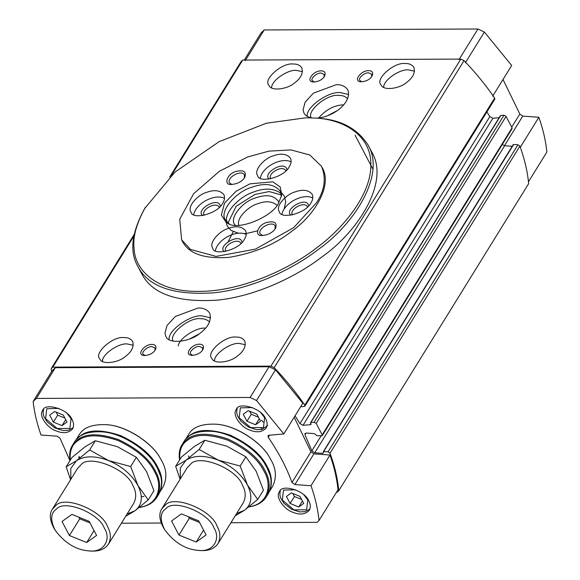<?xml version="1.0" encoding="UTF-8"?>
<svg xmlns="http://www.w3.org/2000/svg" width="580" height="580" viewBox="0 0 580 580"><rect width="100%" height="100%" fill="white"/><g stroke="black" fill="none" stroke-linecap="round" stroke-linejoin="round"><path stroke-width="0.87" d="M127.063 514.061L135.002 510.733L148.212 499.938L137.975 485.605C131.812 474.694 122.054 466.363 108.692 460.614C95.25 455.547 84.499 455.597 76.43 460.759L70.796 468.502L70.847 479.298M125.642 516.367L135.002 510.733C142.274 504.89 143.267 496.516 137.975 485.605L130.674 466.53L136.373 457.308L117.319 446.658L95.345 440.749L85.064 446.803L71.855 457.598L66.149 466.82L76.43 460.759L89.639 449.971L95.345 440.749M236.582 513.576L244.513 510.24L257.73 499.445L247.493 485.112C241.331 474.201 231.565 465.878 218.203 460.128C204.769 455.061 194.01 455.104 185.948 460.274L180.307 468.016L180.358 478.804M235.154 515.874L244.513 510.24C251.792 504.404 252.786 496.023 247.493 485.112L240.185 466.037L245.891 456.822L226.838 446.172L204.856 440.256L194.575 446.317L181.366 457.105L175.667 466.327L185.948 460.274L199.157 449.478L218.203 460.128L240.185 466.037M321.516 166.322L322.313 167.845C332.942 185.875 313.78 215.804 292.095 231.014C275.326 244.347 254.294 253.134 229.006 257.368C204.254 259.108 188.718 253.75 182.403 241.302L181.605 239.779L179.735 219.218L193.633 193.706L219.508 171.187L247.674 156.963L268.859 151.141L290.935 149.908L309.843 155.012L321.516 166.322C326.344 178.27 324.677 190.414 316.506 202.761L293.618 227.686L255.439 249.139L216.072 256.411L190.494 249.429L181.605 239.779M316.752 118.175C340.243 119.306 357.396 128.347 368.22 145.297L372.063 152.605C389.557 182.301 357.998 231.601 322.284 256.65C297.591 275.884 257.099 295.807 218.37 300.056C177.603 302.919 152.018 294.103 141.614 273.593L137.779 266.285C129.362 251.611 131.66 232.355 144.674 208.517L175.088 172.006L219.233 141.593L266.401 123.228L306.044 117.762L315.302 118.066C344.389 119.386 371.715 136.053 370.83 165.206C371.077 194.003 344.223 227.577 316.977 247.573C289.449 269.367 240.214 291.653 198.679 291.385C156.578 292.023 134.705 270.062 134.06 248.392C132.675 237.126 136.459 223.416 145.413 207.263M368.22 145.297C385.722 174.993 354.155 224.293 318.449 249.342C293.748 268.576 253.264 288.499 214.527 292.74C173.768 295.611 148.183 286.788 137.779 266.285M160.124 458.012L160.044 457.881C152.852 443.838 127.078 425.582 106.372 424.69L106.22 424.676M78.981 456.351L79.772 458.258M141.332 496.697L143.963 496.531M269.642 457.518L269.562 457.395C262.37 443.345 236.596 425.096 215.883 424.205L215.738 424.19M188.493 455.858L189.29 457.765M72.072 419.63C68.317 409.052 44.486 402.179 42.71 410.459C38.128 415.563 47.734 428.489 56.311 430.94C63.206 433.767 68.629 433.093 72.572 428.932C74.044 425.916 73.877 422.82 72.072 419.63M265.633 418.767C261.885 408.182 238.054 401.316 236.27 409.596C231.688 414.7 241.294 427.627 249.871 430.07C256.773 432.897 262.189 432.23 266.14 428.062C267.605 425.053 267.438 421.95 265.633 418.767M308.806 500.997C305.051 490.419 281.22 483.546 279.444 491.825C274.862 496.929 284.468 509.856 293.045 512.307C299.947 515.134 305.363 514.46 309.307 510.298C310.779 507.283 310.612 504.187 308.806 500.997M230.927 522.718L317.071 522.333L319.022 520.492C317.883 509.218 315.208 497.625 311.003 485.721L294.901 484.583L291.972 482.502C286.527 467.429 278.618 452.371 268.25 437.327L268.018 435.747L268.997 435.232L283.823 433.949L256.534 400.49L250.089 397.467L36.373 398.424L33.125 401.49C34.329 412.38 36.96 423.56 41.013 435.036L57.115 436.174L60.052 438.255L69.955 460.658M121.409 523.203L161.211 523.029M36.373 398.424L55.361 367.713L52.113 370.787L33.125 401.49M250.089 397.467L269.077 366.763L55.361 367.713M256.534 400.49L275.522 369.786L269.077 366.763M283.823 433.949L302.811 403.245L275.522 369.786M291.972 482.502L310.96 451.798L294.154 417.245M310.96 451.798L313.889 453.872L329.991 455.017L311.003 485.721M319.022 520.492L338.01 489.781C336.871 478.514 334.196 466.922 329.991 455.017M528.474 181.786L546.875 152.025C545.736 140.751 543.061 129.166 538.856 117.261L522.754 116.116L504.455 145.71M503.019 79.482L519.825 114.035L522.754 116.116M492.688 96.186L511.676 65.482L484.387 32.023L477.935 29L264.226 29.957L260.978 33.024L244.26 60.052M264.226 29.957L245.238 60.661M477.935 29L458.954 59.704M484.387 32.023L465.399 62.727M538.856 117.261L520.303 147.262M322.212 435.689L322.19 434.855L512.067 127.803L512.089 128.637L322.212 435.689L317.028 435.725L314.425 433.63L306.32 433.057L304.993 433.572L304.986 434.724L311.859 450.812L314.751 452.784L322.85 453.357L323.77 451.508L328.062 451.82L517.94 144.761L519.898 146.145C524.596 159.007 527.517 171.506 528.655 183.643L338.778 490.695C337.64 478.558 334.718 466.059 330.02 453.197L328.062 451.82M512.067 127.803L506.079 116.384L503.984 115.224L500.757 115.5L500.489 116.159M322.19 434.855L316.201 423.443L314.106 422.276L503.984 115.224M500.757 115.5L310.88 422.552L310.612 423.219L310.88 422.552L314.106 422.276M295.046 415.795L299.947 423.661L303.028 425.314L310.488 424.669L310.612 423.219M310.989 423.857L310.488 424.669L310.974 424.408M486.896 111.904L489.825 116.609L492.906 118.255L499.17 117.718M300.657 406.725L304.282 406.507L304.935 406.159L304.783 405.115C295.974 392.247 285.773 379.762 274.18 367.655L270.954 366.139L52.838 367.118L51.214 368.648L51.533 371.708M304.935 406.159L494.812 99.107L494.66 98.063C485.851 85.195 475.651 72.71 464.058 60.595L460.832 59.087L242.715 60.059L241.091 61.596L169.722 177.009M323.328 452.066L513.648 144.456L517.94 144.761M513.648 144.456L513.206 145.014M323.459 452.378L322.85 453.357L323.517 452.523M502.258 144.536L504.629 145.732L512.727 146.305M336.501 492.232L337.154 492.232L338.778 490.695M293.154 64.01C297.083 63.88 299.983 65.185 301.846 67.933C303.275 73.218 300.904 78.169 294.734 82.795C287.796 89.247 270.787 91.64 268.924 85.216C262.755 79.866 281.8 62.488 293.154 64.01M405.217 63.51C409.147 63.372 412.039 64.684 413.91 67.432C415.338 72.718 412.967 77.669 406.798 82.295C399.859 88.747 382.851 91.14 380.988 84.716C374.818 79.366 393.863 61.987 405.217 63.51M123.99 337.567C127.919 337.437 130.819 338.742 132.682 341.489C134.118 346.775 131.747 351.726 125.57 356.352C118.632 362.805 101.623 365.197 99.76 358.774C93.597 353.423 112.643 336.052 123.99 337.567M236.053 337.067C239.982 336.937 242.882 338.242 244.745 340.989C246.174 346.274 243.81 351.226 237.633 355.852C230.695 362.304 213.686 364.697 211.823 358.273C205.654 352.923 224.699 335.544 236.053 337.067M321.102 70.847C324.764 70.941 325.909 72.746 324.524 76.255C322.255 79.772 318.608 81.678 313.584 81.99C304.921 81.874 313.381 70.55 321.102 70.847M368.641 70.637C372.309 70.731 373.447 72.536 372.07 76.045C369.793 79.554 366.147 81.468 361.123 81.78C352.459 81.664 360.919 70.34 368.641 70.637M151.938 344.404C155.6 344.498 156.745 346.303 155.36 349.812C153.091 353.329 149.444 355.243 144.42 355.547C135.756 355.431 144.217 344.114 151.938 344.404M199.476 344.194C203.145 344.288 204.283 346.093 202.906 349.602C200.637 353.118 196.982 355.025 191.958 355.337C183.294 355.221 191.755 343.896 199.476 344.194M198.15 308.009C203.384 307.828 207.249 309.568 209.735 313.236C211.642 320.283 208.481 326.888 200.26 333.05C191.001 341.656 168.323 344.846 165.844 336.277L164.966 333.21L167.033 325.496L175.327 316.462L198.15 308.009M311.576 117.856C307.654 117 305.102 115.369 303.935 112.969L303.057 109.896L305.123 102.181L313.418 93.148L336.24 84.694C341.475 84.513 345.339 86.26 347.833 89.922C352.14 101.681 334.827 116.79 316.622 118.168M270.954 366.139L460.832 59.087M52.838 367.118L133.951 235.951M171.383 175.421L242.715 60.059M274.18 367.655L464.058 60.595M51.214 368.648L134.263 234.349M247.943 506.891C268.149 505.035 272.6 484.916 263.936 471.12C258.078 459.128 245.949 448.782 227.556 440.089C208.88 433.818 195.518 433.876 187.485 440.263C181.714 443.976 179.155 450.428 179.815 459.621M139.534 507.29C159.05 504.868 162.915 485.141 154.498 471.613C148.625 459.592 136.474 449.224 118.052 440.517C99.332 434.232 85.949 434.297 77.901 440.691C72.079 444.432 69.52 450.943 70.231 460.223M78.945 517.222L79.772 518.803L90.023 522.935M71.92 514.387L62.031 521.478L69.419 535.55L86.688 542.525L96.584 535.427L89.197 521.362L71.92 514.387M94.054 530.613L86.688 542.525M79.772 518.803L69.419 535.55M188.457 516.729L189.29 518.31L199.542 522.449M181.438 513.894L171.542 520.992L178.93 535.057L196.207 542.032L206.096 534.941L198.715 520.869L181.438 513.894M203.573 530.127L196.207 542.032M189.29 518.31L178.93 535.057M104.393 528.344C99.521 513.314 64.358 499.126 56.535 509.03C50.583 512.938 50.119 520.006 55.158 530.221C64.626 542.916 75.763 549.789 88.581 550.855C104.516 553.088 111.367 538.682 104.393 528.344M88.581 550.855L90.415 551C98.774 551.638 104.791 549.347 108.475 544.127C111.244 538.457 110.925 532.621 107.532 526.618C102.254 510.342 64.177 494.972 55.702 505.702L52.258 509.356C49.14 514.192 49.793 520.622 54.208 528.655M108.475 544.127L133.828 503.128C136.597 497.459 136.278 491.623 132.885 485.627C127.607 469.35 89.523 453.98 81.055 464.703L77.604 468.364L52.258 509.356M213.904 527.851C209.032 512.829 173.877 498.633 166.054 508.537C160.094 512.452 159.638 519.513 164.676 529.728C174.138 542.423 185.281 549.303 198.099 550.362C214.027 552.602 220.886 538.189 213.904 527.851M198.099 550.362L199.926 550.507C208.285 551.152 214.31 548.854 217.993 543.634C220.755 537.964 220.444 532.128 217.05 526.133C211.773 509.856 173.688 494.486 165.22 505.209L161.769 508.87C158.659 513.706 159.304 520.137 163.727 528.163M217.993 543.634L243.339 502.642C246.108 496.966 245.797 491.137 242.396 485.134C237.126 468.858 199.042 453.488 190.573 464.217L187.123 467.872L161.769 508.87M199.157 449.478L204.856 440.256M257.73 499.445L263.429 490.23L256.121 471.156L245.891 456.822M180.09 479.239L175.667 466.327M148.212 499.938L153.91 490.716L146.609 471.641L136.373 457.308M89.639 449.971L108.692 460.614L130.674 466.53M70.579 479.733L66.149 466.82M139.316 507.464C147.4 506.289 153.229 502.925 156.817 497.372C160.972 488.867 160.5 480.11 155.404 471.112C149.444 458.918 137.112 448.398 118.407 439.553C99.412 433.18 85.833 433.238 77.662 439.734L72.486 445.223C69.904 449.196 69.085 454.299 70.028 460.542M156.817 497.372L158.739 494.269C162.886 485.764 162.415 477.014 157.318 468.009L155.853 465.421C148.574 451.197 122.474 432.709 101.5 431.81C87.558 431.302 78.525 434.746 74.407 442.12L72.486 445.223M155.853 465.421L155.527 464.877C148.371 450.899 122.735 432.745 102.131 431.861L101.5 431.81M248.921 506.898C256.983 505.724 262.798 502.36 266.372 496.813C270.526 488.309 270.055 479.559 264.958 470.561C258.999 458.36 246.667 447.84 227.962 439.002C208.967 432.622 195.387 432.687 187.217 439.183L182.04 444.664C179.459 448.637 178.64 453.748 179.582 459.991M266.372 496.813L268.272 493.747C272.426 485.242 271.955 476.485 266.858 467.487L265.394 464.899C258.107 450.667 232.007 432.187 211.04 431.281C197.091 430.78 188.065 434.217 183.94 441.598L182.04 444.664M265.234 464.638L265.082 464.384C257.919 450.392 232.254 432.223 211.635 431.332L211.338 431.31M160.508 475.934L157.18 467.422M160.529 490.448C162.98 482.632 162.03 474.861 157.688 467.139C151.757 454.995 139.475 444.519 120.85 435.711C101.935 429.367 88.406 429.425 80.272 435.892L77.017 438.806M160.007 491.825L163.067 486.866C167.207 478.399 166.735 469.684 161.66 460.723L160.203 458.142C152.946 443.976 126.955 425.568 106.075 424.669C92.191 424.168 83.194 427.59 79.09 434.935L76.023 439.894M78.808 457.482L79.3 458.62M269.627 474.027L266.691 466.929C260.333 449.348 221.901 425.851 200.977 431.571M270.106 489.803C272.477 482.024 271.512 474.302 267.206 466.653C261.268 454.502 248.994 444.026 230.369 435.225C211.446 428.874 197.925 428.939 189.783 435.406L186.651 438.19M269.54 491.303L272.586 486.381C276.718 477.905 276.247 469.191 271.172 460.23L269.714 457.649C262.464 443.483 236.473 425.075 215.586 424.176C201.702 423.675 192.712 427.105 188.601 434.449L185.564 439.372M292.864 493.515L294.437 496.516L301.586 499.402M291.377 492.913L286.426 496.458L290.123 503.491L298.758 506.978L303.702 503.433L300.012 496.4L291.377 492.913M302.441 501.026L298.758 506.978M294.437 496.516L290.123 503.491M56.13 412.148L57.703 415.149L64.851 418.035M54.636 411.546L49.692 415.091L53.389 422.124L62.024 425.611L66.968 422.066L63.278 415.034L54.636 411.546M65.707 419.659L62.024 425.611M57.703 415.149L53.389 422.124M249.69 411.278L251.263 414.279L258.419 417.165M248.204 410.676L243.259 414.229L246.95 421.261L255.584 424.748L260.536 421.203L256.839 414.163L248.204 410.676M259.267 418.796L255.584 424.748M251.263 414.279L246.95 421.261M271.65 87.863C270.94 80.758 288.274 69.15 296.51 70.405L302.477 71.681M383.713 87.362C383.003 80.257 400.338 68.65 408.574 69.904L414.54 71.181M102.486 361.42C101.775 354.315 119.11 342.715 127.346 343.962L133.32 345.238M214.549 360.919C213.839 353.814 231.173 342.207 239.41 343.462L245.376 344.738M314.345 82.012L312.323 80.692C310.104 78.771 316.963 72.507 321.052 73.058L324.184 74.472L324.111 76.879M361.891 81.794L359.868 80.482C357.642 78.554 364.501 72.297 368.59 72.848L371.722 74.254L371.657 76.669M145.181 355.569L143.159 354.257C140.94 352.328 147.799 346.071 151.887 346.615L155.019 348.029L154.954 350.436M192.727 355.351L190.704 354.039C188.478 352.111 195.344 345.854 199.433 346.405L202.558 347.812L202.493 350.226M189.312 339.104L198.737 334.152M178.241 345.89C179.387 337.661 197.287 327.011 205.537 328.164M173.188 341.113C168.185 334.631 189.073 316.992 200.579 318.717C204.319 318.601 207.306 319.703 209.547 322.023M169.121 339.612C167.649 330.274 191.059 314.193 202.304 315.926L210.62 317.825M327.403 115.79L336.828 110.845M318.594 118.001C326.119 109.49 334.464 105.103 343.628 104.85M311.279 117.798C306.276 111.324 327.171 93.677 338.669 95.41C342.41 95.287 345.404 96.389 347.637 98.709M307.212 116.297C305.74 106.959 329.15 90.886 340.395 92.619L348.711 94.511M228.208 241.621L233.24 231.674M244.398 239.272C239.714 249.842 213.643 256.462 212.657 247.979C208.655 242.824 219.37 230.876 228.208 228.498C235.987 225.606 241.78 226.338 245.579 230.695C246.718 233.508 246.326 236.364 244.398 239.272M244.702 177.494C241.737 181.736 237.22 184.07 231.152 184.483C223.329 185.143 226.947 174.08 235.705 171.506C243.658 169.614 246.696 171.549 244.811 177.313L244.702 177.494M275.399 228.535C272.433 232.776 267.916 235.11 261.848 235.524C254.025 236.183 257.643 225.12 266.401 222.546C274.355 220.654 277.392 222.589 275.507 228.353L275.399 228.535M222.698 203.181C218.007 213.752 191.936 220.371 190.95 211.888C186.956 206.734 197.664 194.786 206.502 192.4C214.281 189.515 220.074 190.247 223.873 194.605C225.011 197.417 224.619 200.274 222.698 203.181M310.989 202.782C306.298 213.353 280.227 219.972 279.248 211.497C275.246 206.342 285.954 194.394 294.792 192.009C302.571 189.116 308.364 189.849 312.163 194.213C313.301 197.026 312.91 199.882 310.989 202.782M289.282 166.692C284.591 177.262 258.52 183.882 257.542 175.406C253.54 170.252 264.255 158.304 273.086 155.918C280.865 153.026 286.658 153.758 290.457 158.123C291.595 160.928 291.204 163.792 289.282 166.692M278.61 202.927C273.151 216.42 238.097 231.268 227.911 223.373L226.127 222.365L221.343 214.999L224.511 203.174L236.002 191.306L249.944 183.853L272.81 181.808L280.27 187.021L281.713 195.126L278.61 202.927M229.325 223.96L225.417 219.907C218.747 211.316 236.604 191.4 251.321 187.427C264.291 182.613 273.941 183.838 280.285 191.103L281.394 196.627M226.918 222.017C223.51 212.396 240.707 195.692 253.714 191.98C264.835 187.71 273.985 188.225 281.169 193.539M238.88 225.265C235.958 218.66 248.153 206.436 257.527 203.798C265.618 200.709 272.121 201.188 277.044 205.226M235.335 225.2C228.143 219.182 242.425 201.398 255.301 198.034C266.749 193.908 274.652 195.322 279.002 202.268M227.983 223.017L236.176 206.248L254.997 194.416L269.214 191.56L281.38 194.981M215.383 250.632C217.754 239.069 236.749 229.535 246.21 234.443M224.315 251.669C216.659 245.905 240.801 231.957 241.998 242.389M225.852 251.401L225.606 251.024C223.061 245.499 237.684 237.517 240.729 243.085L240.903 243.491M260.26 178.053C262.638 166.496 281.626 156.955 291.095 161.871M269.192 179.097C261.536 173.333 285.679 159.384 286.875 169.809M270.73 178.821L270.49 178.444C267.945 172.927 282.562 164.938 285.614 170.506L285.781 170.919M281.967 214.143C284.345 202.587 303.333 193.046 312.801 197.961M290.899 215.187C283.243 209.423 307.385 195.475 308.582 205.9M292.436 214.912L292.197 214.535C289.645 209.018 304.268 201.028 307.313 206.596L307.487 207.009M193.676 214.542C196.047 202.978 215.042 193.444 224.511 198.353M202.608 215.579C194.952 209.815 219.095 195.866 220.291 206.299M204.145 215.311L203.906 214.933C201.354 209.409 215.977 201.427 219.023 206.995L219.196 207.401M262.696 235.545L260.043 233.856C257.491 228.339 272.114 220.349 275.159 225.917L275.043 229.064M232 184.505L229.339 182.816C226.794 177.299 241.418 169.309 244.463 174.877L244.347 178.024M261.13 428.685L262.559 428.932M268.25 437.327L269.577 435.181M294.901 484.583L313.889 453.872M519.825 114.035L511.734 127.121M304.986 434.724L306.022 433.05M316.201 423.443L506.079 116.384M303.028 425.314L492.906 118.255M299.947 423.661L489.825 116.609M304.783 405.115L494.66 98.063M330.02 453.197L519.898 146.145M314.751 452.784L504.629 145.732M311.859 450.812L321.015 436.008M58.906 408.429L46.77 408.719L45.595 418.637L57.159 428.497L69.89 428.439L71.064 418.521L67.157 413.533M252.467 407.559L240.338 407.849L239.163 417.767L250.719 427.634L263.458 427.576L264.632 417.658L260.724 412.663M295.64 489.796L283.504 490.086L282.329 500.003L293.893 509.863L306.624 509.805L307.799 499.887L303.898 494.899M500.438 115.674L310.561 422.726M513.206 144.63L323.328 451.682M55.122 530.163L54.172 528.59M164.64 529.671L163.69 528.104M265.394 464.899L265.082 464.384M211.04 431.281L211.635 431.332M43.58 409.342L43.08 413.04L43.884 416.549L47.321 422.051L54.883 427.924L63.089 430.548L68.549 430.266L73.189 427.649M237.14 408.479L236.64 412.177L237.445 415.686L240.881 421.189L248.443 427.061L256.65 429.686L262.117 429.403L267.692 425.553M280.314 490.709L279.814 494.407L280.618 497.915L284.055 503.418L291.617 509.291L299.824 511.915L305.283 511.632L309.923 509.015M372.867 169.092L355.112 135.27M263.226 422.08L261.478 420.203M284.178 208.706L285.723 201.876L284.403 196.286L281.902 193.089M226.135 222.372L227.295 226.164L231.072 230.419L238.503 233.262M243.963 233.588L246.261 233.45M246.986 233.37L257.476 230.862"/></g></svg>
